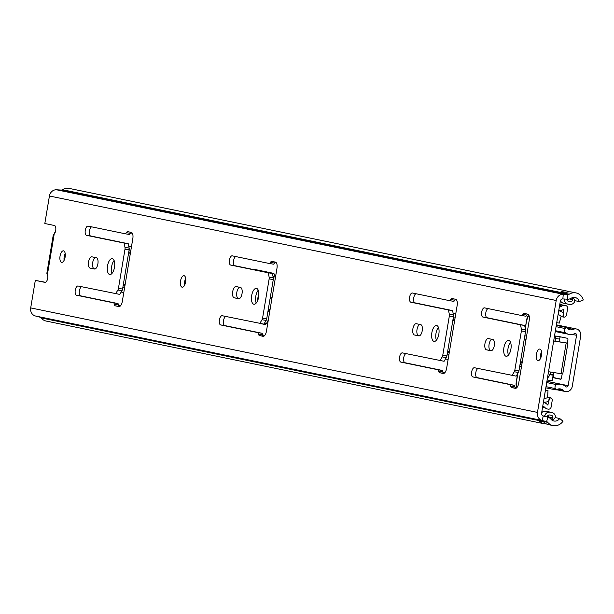 <?xml version="1.0" encoding="UTF-8"?>
<svg xmlns="http://www.w3.org/2000/svg" width="614" height="614" viewBox="0 0 614 614"><rect width="100%" height="100%" fill="white"/><g stroke="black" fill="none" stroke-linecap="round" stroke-linejoin="round"><path stroke-width="0.92" d="M184.622 285.157A5.841 2.586 99 0 1 185.689 278.395M182.12 287.206A5.841 2.586 99 0 1 180.539 280.982A5.841 2.586 99 0 1 184 275.678A5.841 2.586 99 0 1 184.047 275.686A5.841 2.586 99 0 1 185.628 281.91A5.841 2.586 99 0 1 182.174 287.214A5.841 2.586 99 0 1 182.12 287.206M112.063 273.337A8.043 3.561 99 0 1 114.097 260.482M109.683 274.519A8.043 3.561 99 0 1 107.511 265.946A8.043 3.561 99 0 1 112.27 258.64A8.043 3.561 99 0 1 112.339 258.655A8.043 3.561 99 0 1 114.519 267.22A8.043 3.561 99 0 1 109.76 274.535A8.043 3.561 99 0 1 109.683 274.519M256.215 303.063A8.043 3.561 99 0 1 258.241 290.207M253.835 304.245A8.043 3.561 99 0 1 251.656 295.672A8.043 3.561 99 0 1 256.414 288.365A8.043 3.561 99 0 1 256.483 288.38A8.043 3.561 99 0 1 258.663 296.946A8.043 3.561 99 0 1 253.904 304.26A8.043 3.561 99 0 1 253.835 304.245M436.393 340.217A8.043 3.561 99 0 1 438.427 327.369M434.014 341.399A8.043 3.561 99 0 1 431.842 332.826A8.043 3.561 99 0 1 436.6 325.52A8.043 3.561 99 0 1 436.669 325.535A8.043 3.561 99 0 1 438.849 334.1A8.043 3.561 99 0 1 434.09 341.415A8.043 3.561 99 0 1 434.014 341.399M508.469 355.084A8.043 3.561 99 0 1 510.503 342.228M506.089 356.266A8.043 3.561 99 0 1 503.91 347.693A8.043 3.561 99 0 1 508.668 340.379A8.043 3.561 99 0 1 508.745 340.394A8.043 3.561 99 0 1 510.925 348.967A8.043 3.561 99 0 1 506.159 356.273A8.043 3.561 99 0 1 506.089 356.266M64.125 260.305A5.841 2.586 99 0 1 65.191 253.544M61.623 262.355A5.841 2.586 99 0 1 60.042 256.138A5.841 2.586 99 0 1 63.495 250.834A5.841 2.586 99 0 1 63.549 250.842A5.841 2.586 99 0 1 65.13 257.059A5.841 2.586 99 0 1 61.676 262.37A5.841 2.586 99 0 1 61.623 262.355M540.481 358.538A5.841 2.586 99 0 1 541.548 351.776M537.987 360.587A5.841 2.586 99 0 1 536.406 354.37A5.841 2.586 99 0 1 539.859 349.067A5.841 2.586 99 0 1 539.913 349.074A5.841 2.586 99 0 1 541.494 355.291A5.841 2.586 99 0 1 538.041 360.602A5.841 2.586 99 0 1 537.987 360.587M545.385 411.234A5.181 4.643 101.7 0 0 544.894 411.211A5.181 4.643 101.7 0 0 541.686 412.585M560.413 300.814A5.181 4.643 101.7 0 0 562.624 302.948A5.181 4.643 101.7 0 0 563.092 303.116M544.672 416.315A5.181 4.643 -78.3 0 1 550.067 412.186L551.679 412.439A5.181 4.643 -78.3 0 1 552.692 412.738A5.181 4.643 -78.3 0 1 555.478 417.627M575.042 300.699A5.181 4.643 -78.3 0 1 570.421 304.475A5.181 4.643 -78.3 0 1 569.754 304.421L568.142 304.168A5.181 4.643 -78.3 0 1 564.343 299.018M546.306 423.89A11.029 9.885 -78.3 0 1 543.996 423.721A11.029 9.885 -78.3 0 1 539.184 421.012L543.689 421.941A11.029 9.885 101.7 0 0 548.502 424.65L553.007 425.579A11.029 9.885 -78.3 0 0 563.015 421.235L559.715 418.502L555.209 417.574A6.355 5.703 -78.3 0 1 552.615 419.73A6.355 5.703 -78.3 0 1 551.802 420.014M559.715 418.502A6.355 5.703 -78.3 0 1 553.951 421.004A6.355 5.703 -78.3 0 1 550.927 419.162A7.268 6.516 101.7 0 0 547.772 417.121L543.275 415.954A2.594 2.326 -78.3 0 1 541.602 413.069L560.336 301.152A2.594 2.326 -78.3 0 1 562.861 298.934L567.505 299.202A7.268 6.516 101.7 0 0 571.166 298.243A6.355 5.703 -78.3 0 1 575.103 297.498A6.355 5.703 -78.3 0 1 579.286 301.574L583.3 299.993A11.029 9.885 -78.3 0 0 576.039 292.924A11.029 9.885 -78.3 0 0 569.216 294.213A2.594 2.326 101.7 0 1 567.904 294.559L567.505 299.202M95.147 268.94L94.218 268.748A5.71 2.525 99 0 1 92.584 263.345A5.71 2.525 99 0 1 95.423 257.55M115.639 293.745L117.873 290.023A2.594 1.151 -81 0 0 118.433 288.403L124.995 249.184A2.594 1.151 -81 0 0 124.995 247.442L124.12 243.075L86.536 235.331A4.674 2.065 99 0 1 85.269 230.35A4.674 2.065 99 0 1 88.032 226.106A4.674 2.065 99 0 1 88.078 226.113L125.479 233.827L126.254 232.668A4.413 1.949 99 0 1 127.773 231.67A4.413 1.949 99 0 1 127.819 231.678L131.296 232.399A5.71 2.525 99 0 1 132.831 238.539L122.301 301.459A5.71 2.525 99 0 1 118.932 306.593A5.71 2.525 99 0 1 118.878 306.578L115.401 305.864A4.413 1.949 99 0 1 114.265 304.314L113.912 302.925L76.512 295.211A4.674 2.065 99 0 1 75.253 290.238A4.674 2.065 99 0 1 78.016 285.994A4.674 2.065 99 0 1 78.055 286.001L119.776 294.405L122.009 290.683A2.594 1.151 -81 0 0 122.57 289.056L129.132 249.837A2.594 1.151 -81 0 0 129.132 248.094L128.257 243.735L90.672 235.983A4.674 2.065 99 0 1 89.329 231.631A4.674 2.065 99 0 1 91.601 226.842M119.561 306.516L119.538 306.516A4.413 1.949 99 0 1 118.402 304.966L118.049 303.577L80.649 295.864A4.674 2.065 99 0 1 79.306 291.512A4.674 2.065 99 0 1 81.578 286.723M125.479 233.827L129.615 234.479L130.391 233.32A4.413 1.949 99 0 1 131.358 232.407M239.299 298.665L238.362 298.473A5.71 2.525 99 0 1 236.728 293.07A5.71 2.525 99 0 1 239.575 287.275M259.783 323.471L262.017 319.748A2.594 1.151 -81 0 0 262.577 318.121L269.139 278.909A2.594 1.151 -81 0 0 269.139 277.167L268.264 272.8L230.68 265.056A4.674 2.065 99 0 1 229.421 260.075A4.674 2.065 99 0 1 232.184 255.831A4.674 2.065 99 0 1 232.222 255.838L269.623 263.552L270.398 262.393A4.413 1.949 99 0 1 271.925 261.395A4.413 1.949 99 0 1 271.964 261.403L275.44 262.124A5.71 2.525 99 0 1 276.975 268.264L266.445 331.184A5.71 2.525 99 0 1 263.084 336.318A5.71 2.525 99 0 1 263.03 336.303L259.545 335.589A4.413 1.949 99 0 1 258.41 334.039L258.064 332.65L220.664 324.936A4.674 2.065 99 0 1 219.398 319.963A4.674 2.065 99 0 1 222.161 315.719A4.674 2.065 99 0 1 222.199 315.726L263.92 324.131L266.154 320.408A2.594 1.151 -81 0 0 266.714 318.781L273.276 279.562A2.594 1.151 -81 0 0 273.284 277.82L272.401 273.46L234.817 265.708A4.674 2.065 99 0 1 233.473 261.357A4.674 2.065 99 0 1 235.745 256.568M263.705 336.242L263.69 336.242A4.413 1.949 99 0 1 262.546 334.691L262.201 333.302L224.801 325.589A4.674 2.065 99 0 1 223.45 321.237A4.674 2.065 99 0 1 225.729 316.448M269.623 263.552L273.76 264.204L274.535 263.045A4.413 1.949 99 0 1 275.502 262.132M419.477 335.82L418.548 335.628A5.71 2.525 99 0 1 416.914 330.232A5.71 2.525 99 0 1 419.761 324.43M439.969 360.633L442.203 356.911A2.594 1.151 -81 0 0 442.763 355.283L449.325 316.064A2.594 1.151 -81 0 0 449.325 314.322L448.45 309.963L410.866 302.211A4.674 2.065 99 0 1 409.599 297.23A4.674 2.065 99 0 1 412.362 292.985A4.674 2.065 99 0 1 412.408 292.993L449.809 300.707L450.584 299.548A4.413 1.949 99 0 1 452.111 298.55A4.413 1.949 99 0 1 452.15 298.558L455.626 299.279A5.71 2.525 99 0 1 457.161 305.419L446.631 368.339A5.71 2.525 99 0 1 443.262 373.473A5.71 2.525 99 0 1 443.216 373.458L439.731 372.744A4.413 1.949 99 0 1 438.596 371.194L438.242 369.805L400.842 362.091A4.674 2.065 99 0 1 399.584 357.118A4.674 2.065 99 0 1 402.347 352.873A4.674 2.065 99 0 1 402.385 352.881L444.106 361.285L446.34 357.563A2.594 1.151 -81 0 0 446.9 355.936L453.462 316.717A2.594 1.151 -81 0 0 453.462 314.974L452.587 310.615L415.003 302.863A4.674 2.065 99 0 1 413.659 298.511A4.674 2.065 99 0 1 415.931 293.722M439.731 372.744L443.868 373.396A4.413 1.949 99 0 1 442.732 371.846L442.379 370.457L404.979 362.744A4.674 2.065 99 0 1 403.636 358.392A4.674 2.065 99 0 1 405.908 353.61M449.809 300.707L453.946 301.359L454.721 300.2A4.413 1.949 99 0 1 455.688 299.294M491.553 350.678L490.624 350.494A5.71 2.525 99 0 1 488.982 345.091A5.71 2.525 99 0 1 491.829 339.289M512.045 375.492L514.271 371.769A2.594 1.151 -81 0 0 514.831 370.142L521.393 330.923A2.594 1.151 -81 0 0 521.401 329.188L520.526 324.821L482.942 317.07A4.674 2.065 99 0 1 481.675 312.096A4.674 2.065 99 0 1 484.438 307.852A4.674 2.065 99 0 1 484.484 307.86L521.877 315.573L522.66 314.414A4.413 1.949 99 0 1 524.179 313.416A4.413 1.949 99 0 1 524.218 313.424L527.702 314.138A5.71 2.525 99 0 1 529.237 320.278L518.707 383.205A5.71 2.525 99 0 1 515.338 388.332A5.71 2.525 99 0 1 515.284 388.324L511.807 387.603A4.413 1.949 99 0 1 510.664 386.06L510.318 384.671L472.918 376.958A4.674 2.065 99 0 1 471.652 371.977A4.674 2.065 99 0 1 474.415 367.732A4.674 2.065 99 0 1 474.461 367.74L516.182 376.144L518.408 372.422A2.594 1.151 -81 0 0 518.968 370.795L525.53 331.583A2.594 1.151 -81 0 0 525.538 329.841L524.663 325.474L487.079 317.722A4.674 2.065 99 0 1 485.728 313.37A4.674 2.065 99 0 1 488.007 308.589M511.807 387.603L515.944 388.263A4.413 1.949 99 0 1 514.808 386.713L514.455 385.323L477.055 377.61A4.674 2.065 99 0 1 475.712 373.258A4.674 2.065 99 0 1 477.984 368.469M521.877 315.573L526.021 316.225L526.797 315.066A4.413 1.949 99 0 1 527.756 314.153M45.543 282.302L35.305 280.383L30.7 307.913L537.465 412.416L556.2 300.492A7.268 6.516 -78.3 0 1 563.261 294.283L567.904 294.559L61.139 190.056A2.594 2.326 101.7 0 0 62.451 189.711A11.029 9.885 -78.3 0 1 69.275 188.421L567.037 291.067A11.029 9.885 -78.3 0 1 569.224 291.827M543.996 423.721L46.234 321.076A11.029 9.885 -78.3 0 1 41 317.883A2.594 2.326 101.7 0 0 39.872 317.154L35.382 315.98A7.268 6.516 -78.3 0 1 30.7 307.913M35.305 280.383L44.937 282.371A4.643 2.057 99 0 0 44.975 282.379A4.643 2.057 99 0 0 47.416 279.485A4.643 2.057 99 0 0 47.462 274.228L46.856 273.314L53.318 234.694L54.178 234.118A4.643 2.057 99 0 0 55.836 229.152A4.643 2.057 99 0 0 54.454 225.507L44.822 223.519L49.427 195.996A7.268 6.516 -78.3 0 1 56.496 189.78L61.139 190.056M572.739 297.56A6.355 5.703 -78.3 0 1 573.023 297.798A6.355 5.703 -78.3 0 1 574.781 300.645L579.286 301.574M553.007 425.579A11.029 9.885 -78.3 0 1 547.765 422.378A2.594 2.326 101.7 0 0 546.637 421.649L542.147 420.483A7.268 6.516 -78.3 0 1 537.465 412.416M547.527 415.985L548.402 416.169M540.427 421.012L539.023 420.728M576.039 292.924L571.542 291.995A11.029 9.885 101.7 0 0 565.279 292.955L560.774 292.026A11.029 9.885 -78.3 0 1 567.037 291.067M565.279 292.955L564.803 293.139M91.962 256.836L96.36 257.742A5.71 2.525 99 0 1 97.902 263.82A5.71 2.525 99 0 1 94.525 269.009A5.71 2.525 99 0 1 94.472 269.001L90.081 268.095A5.71 2.525 99 0 1 88.539 262.009A5.71 2.525 99 0 1 91.916 256.821A5.71 2.525 99 0 1 91.962 256.836M236.114 286.561L240.504 287.467A5.71 2.525 99 0 1 242.046 293.546A5.71 2.525 99 0 1 238.669 298.734A5.71 2.525 99 0 1 238.623 298.726L234.226 297.821A5.71 2.525 99 0 1 232.683 291.734A5.71 2.525 99 0 1 236.06 286.546A5.71 2.525 99 0 1 236.114 286.561M416.3 323.716L420.69 324.622A5.71 2.525 99 0 1 422.232 330.7A5.71 2.525 99 0 1 418.855 335.889A5.71 2.525 99 0 1 418.802 335.881L414.412 334.975A5.71 2.525 99 0 1 412.869 328.889A5.71 2.525 99 0 1 416.246 323.708A5.71 2.525 99 0 1 416.3 323.716M488.368 338.575L492.758 339.481A5.71 2.525 99 0 1 494.308 345.567A5.71 2.525 99 0 1 490.931 350.755A5.71 2.525 99 0 1 490.878 350.74L486.488 349.834A5.71 2.525 99 0 1 484.937 343.756A5.71 2.525 99 0 1 488.322 338.567A5.71 2.525 99 0 1 488.368 338.575M520.526 324.821L524.663 325.474M510.318 384.671L514.455 385.323M448.45 309.963L452.587 310.615M438.242 369.805L442.379 370.457M268.264 272.8L272.401 273.46M258.064 332.65L262.201 333.302M124.12 243.075L128.257 243.735M113.912 302.925L118.049 303.577M566.899 299.171A2.333 2.095 -78.3 0 0 568.61 301.367L570.222 301.62A2.333 2.095 -78.3 0 0 572.678 299.64L572.893 298.366A4.152 3.722 -78.3 0 1 573.023 297.798M567.183 300.33A2.333 2.095 101.7 0 0 568.034 299.21M552.615 419.73A4.152 3.722 -78.3 0 1 552.677 419.155L552.892 417.873A2.333 2.095 -78.3 0 0 551.211 415.248L549.599 414.987A2.333 2.095 -78.3 0 0 547.143 416.96M548.133 415.356A2.333 2.095 101.7 0 1 548.386 416.944L548.325 417.297M55.483 231.516A10.384 4.597 -81 0 0 53.986 234.226M47.424 274.166A10.446 4.628 -81 0 0 47.861 276.622M546.706 382.576L556.76 384.648A11.029 9.885 -78.3 0 1 561.442 384.364A11.029 9.885 -78.3 0 1 565.816 386.651A1.558 1.397 101.7 0 0 568.134 385.669L576.561 335.305A1.558 1.397 101.7 0 0 574.689 333.663A11.029 9.885 -78.3 0 1 568.971 334.354A11.029 9.885 -78.3 0 1 565.44 332.773L555.386 330.7M562.178 373.888L561.472 378.101A1.297 0.576 99 0 1 560.712 379.268A1.297 0.576 99 0 1 560.697 379.268L552.723 377.618M555.578 337.393A2.594 1.151 99 0 1 556.829 336.111A2.594 1.151 99 0 1 556.852 336.111L567.551 338.322A1.297 0.576 99 0 1 567.896 339.711L567.321 343.165L567.889 343.28L566.169 342.988L561.035 373.696L562.746 373.995L567.889 343.28M556.76 384.648A2.594 2.326 101.7 0 0 555.355 388.601L556.161 389.959A6.355 5.703 -78.3 0 1 560.498 388.938A6.355 5.703 -78.3 0 1 563.023 390.258A6.232 5.587 101.7 0 0 565.494 391.548A6.232 5.587 101.7 0 0 572.271 386.321L580.698 335.958A6.232 5.587 101.7 0 0 576.439 328.989A6.232 5.587 101.7 0 0 573.207 329.38A6.355 5.703 -78.3 0 1 569.915 329.779A6.355 5.703 -78.3 0 1 566.607 327.546L565.402 328.597A2.594 2.326 101.7 0 0 565.44 332.773M560.528 336.871A2.594 1.151 -81 0 0 559.438 339.089L555.685 338.498M549.883 374.356L553.437 374.924L553.836 372.56M558.993 341.752L559.438 339.089M553.437 374.924A2.594 1.151 -81 0 0 554.135 377.71L552.746 377.495M561.027 379.13L554.135 377.71M556.276 325.42L566.607 327.546M545.831 387.833L556.161 389.959M567.336 343.088L553.682 340.916M561.035 373.696L548.525 371.716M553.667 341.008L566.169 342.988M267.904 311.682L269.746 311.49M273.353 278.533L274.435 274.45M258.885 294.643L258.471 294.428M258.678 296.846L258.118 296.531M263.928 324.123L265.332 324.407M517.64 373.711A5.188 4.651 101.7 0 0 517.617 373.811L516.29 381.754A6.616 2.932 -81 0 0 516.612 387.327L516.781 387.695M260.62 323.609L264.741 324.453A5.188 2.295 -81 0 0 264.787 324.461A5.188 2.295 -81 0 0 267.182 322.166L268.395 319.886M257.665 270.413A5.188 2.295 99 0 1 258.149 270.145M254.403 269.746A5.188 2.295 99 0 1 255.24 269.546A5.188 2.295 99 0 1 255.286 269.554L273.307 273.276A5.188 2.295 99 0 1 274.842 276.384L275.249 278.94M525.239 328.352A5.188 4.651 -78.3 0 1 525.285 328.029L526.612 320.078A6.616 2.932 99 0 1 528.715 315.005L527.096 314.675M257.312 301.336L258.793 292.479M544.088 398.225A6.485 5.818 101.7 0 0 547.082 397.803A4.927 4.421 -78.3 0 1 549.446 397.504L550.367 397.665A2.594 2.326 -78.3 0 1 552.201 400.581L551.134 406.959A2.594 2.326 -78.3 0 1 548.409 409.154L547.488 409.008A4.927 4.421 -78.3 0 1 547.304 408.978A4.927 4.421 -78.3 0 1 545.094 407.696A6.485 5.818 101.7 0 0 542.761 406.169M543.444 402.063A10.384 9.31 101.7 0 0 548.264 401.395A1.036 0.929 -78.3 0 1 548.54 401.326L547.911 405.102A1.036 0.929 -78.3 0 1 547.627 404.895A10.384 9.31 101.7 0 0 543.405 402.308M558.072 314.644A6.485 5.818 -78.3 0 1 558.279 314.683A6.485 5.818 -78.3 0 1 560.782 315.957A4.927 4.421 101.7 0 0 562.685 316.931A4.927 4.421 101.7 0 0 562.923 316.97L563.844 317.108A2.594 2.326 101.7 0 0 566.538 314.905L567.605 308.52A2.594 2.326 101.7 0 0 565.74 305.603L564.819 305.457A4.927 4.421 101.7 0 0 562.125 305.964A6.485 5.818 -78.3 0 1 559.408 306.693M559.062 310.868L558.717 310.799A10.384 9.31 -78.3 0 1 559.062 310.868A10.384 9.31 -78.3 0 1 563.069 312.91A1.036 0.929 101.7 0 0 563.307 313.071L563.944 309.287A1.036 0.929 101.7 0 0 563.606 309.402A10.384 9.31 -78.3 0 1 558.755 310.561M516.873 387.603L516.451 381.785L517.863 373.335M555.854 341.254A36.955 16.363 -81 0 0 555.54 337.017A2.379 1.051 -81 0 0 554.826 335.728L554.557 335.681M547.588 377.295L547.911 377.349A2.379 1.051 -81 0 0 548.947 376.42A36.955 16.363 -81 0 0 550.812 372.076M526.612 320.078L525.323 328.766M524.602 337.163A32.151 28.82 -78.3 0 1 525.515 342.52M522.552 360.226A32.151 28.82 -78.3 0 1 519.935 365.031M554.365 336.833L555.54 337.017M547.772 376.228L548.947 376.42M549.753 374.655L553.13 375.192L549.814 374.509M553.13 375.192L552.201 380.757L547.143 379.959M545.447 390.113L548.01 390.642L545.424 390.235M519.697 366.481L521.447 366.842M524.832 335.774L526.582 336.134M526.774 320.117L528.8 315.12M561.135 316.241L559.316 323.094L556.729 322.688M547.596 397.619L548.01 390.642M551.679 412.439A2.855 1.266 -81 0 0 551.564 412.408L547.289 411.526A2.855 1.266 -81 0 0 547.258 411.518A2.855 1.266 -81 0 0 547.235 411.518M541.663 412.731A5.188 4.651 -78.3 0 1 545.677 411.273L547.289 411.526A5.188 4.651 -78.3 0 1 547.481 411.557L545.654 411.265A2.855 1.266 99 0 1 545.677 411.273L549.96 412.155A2.855 1.266 99 0 1 550.067 412.186M544.557 416.284A5.188 4.651 -78.3 0 1 549.96 412.155L551.564 412.408A5.188 4.651 -78.3 0 1 551.756 412.439L547.481 411.557A5.188 4.651 -78.3 0 1 547.673 411.603M560.444 300.707A5.188 4.651 101.7 0 0 563.56 303.239A5.188 4.651 101.7 0 0 563.752 303.278L567.651 304.076M552.692 412.738L551.756 412.439A5.188 4.651 -78.3 0 1 552.232 412.57M568.142 304.168A2.855 1.266 99 0 1 568.057 304.16L569.639 304.414A2.855 1.266 -81 0 0 569.662 304.414A2.855 1.266 -81 0 0 569.754 304.421M570.421 304.475L568.057 304.16A2.855 1.266 99 0 1 568.027 304.16A5.188 4.651 101.7 0 1 567.835 304.122L562.624 302.948M564.212 299.01A5.188 4.651 101.7 0 0 567.835 304.122L568.057 304.16M56.496 189.78L563.261 294.283L562.861 298.934M35.382 315.98L542.147 420.483L543.275 415.954M39.872 317.154L546.637 421.649L547.772 417.121M41 317.883L547.765 422.378M62.451 189.711L569.216 294.213M49.427 195.996L556.2 300.492M47.462 274.228L54.178 234.118M482.942 317.07L487.079 317.722M521.401 329.188L525.538 329.841M521.393 330.923L525.53 331.583M514.831 370.142L518.968 370.795M514.271 371.769L518.408 372.422M472.918 376.958L477.055 377.61M510.664 386.06L514.808 386.713M522.66 314.414L526.797 315.066M486.488 349.834L490.624 350.494M410.866 302.211L415.003 302.863M449.325 314.322L453.462 314.974M449.325 316.064L453.462 316.717M442.763 355.283L446.9 355.936M442.203 356.911L446.34 357.563M400.842 362.091L404.979 362.744M438.596 371.194L442.732 371.846M450.584 299.548L454.721 300.2M414.412 334.975L418.548 335.628M230.68 265.056L234.817 265.708M269.139 277.167L273.284 277.82M269.139 278.909L273.276 279.562M262.577 318.121L266.714 318.781M262.017 319.748L266.154 320.408M220.664 324.936L224.801 325.589M258.41 334.039L262.546 334.691M259.545 335.589L263.69 336.242M270.398 262.393L274.535 263.045M234.226 297.821L238.362 298.473M86.536 235.331L90.672 235.983M124.995 247.442L129.132 248.094M124.995 249.184L129.132 249.837M118.433 288.403L122.57 289.056M117.873 290.023L122.009 290.683M76.512 295.211L80.649 295.864M114.265 304.314L118.402 304.966M115.401 305.864L119.538 306.516M126.254 232.668L130.391 233.32M90.081 268.095L94.218 268.748M562.708 292.632A1.558 1.397 101.7 0 0 561.948 292.218L560.774 292.026M560.521 292.256L562.063 292.502A1.297 1.167 -78.3 0 1 562.109 292.51M571.473 298.059L572.893 298.35M572.678 299.632L569.516 298.98M567.367 300.607A2.594 2.326 101.7 0 0 568.41 299.187M540.358 421.196A1.558 1.397 101.7 0 0 540.995 421.135M552.677 419.147L550.505 418.694M548.655 417.428L548.732 417.006L552.892 417.865M548.386 416.944L548.732 417.006A2.594 2.326 -78.3 0 0 548.417 415.179M264.557 323.064L266.461 323.463M546.92 381.294L568.134 385.669M572.24 334.415L576.561 335.305M556.061 326.671L565.402 328.597M555.355 388.601L546.023 386.674M557.658 389.153L563.023 390.258M567.044 328.106L573.207 329.38M269.907 310.531A15.573 6.892 99 0 1 269.485 310.6L269.884 310.661M268.057 310.753L269.485 310.6A0.775 0.691 83.9 0 1 268.878 309.725L268.218 309.794M258.816 295.802L258.287 295.534M272.048 297.729L270.267 297.56L272.048 297.729M270.099 309.356L268.878 309.725M271.925 298.45L270.145 298.289M258.44 296.692A0.775 0.691 -63.2 0 1 258.77 296.186M121.181 292.057L123.782 292.594M118.471 305.227L120.628 305.672M262.623 334.952L264.78 335.397M442.801 372.107L444.958 372.552M514.877 386.973L516.612 387.327M445.511 358.937L448.113 359.474M267.182 322.166L267.934 322.319M128.763 246.26L131.45 246.813M274.842 276.384L275.594 276.538M453.094 313.14L455.78 313.693M130.69 232.929L132.332 233.266M274.834 262.654L276.484 262.992M455.02 299.809L456.662 300.146M128.971 250.781L130.721 251.141M128.664 252.63L130.414 252.991M128.48 253.712L130.229 254.073M122.792 287.69L124.542 288.05M123.153 285.556L124.903 285.917M123.345 284.42L125.095 284.781M542.592 407.182L545.094 407.696M559.615 305.45L562.125 305.964M550.428 397.672L548.018 397.181L550.367 397.665L548.54 401.326L549.446 397.504L547.995 397.204M562.923 316.97L563.307 313.071L563.844 317.108M559.784 304.421L564.819 305.457M453.301 317.661L455.051 318.021M452.81 320.592L454.56 320.953M452.994 319.51L454.744 319.871M447.122 354.577L448.872 354.938M447.675 351.3L449.425 351.661M447.483 352.436L449.233 352.797M545.654 411.265L544.894 411.211M556.537 389.706L565.494 391.548M556.368 324.844L576.439 328.989M264.519 323.133L266.415 323.524M546.913 381.371L561.442 384.364M257.972 270.221L273.744 273.476M555.248 331.522L568.971 334.354M561.349 316.655L562.685 316.931"/></g></svg>
